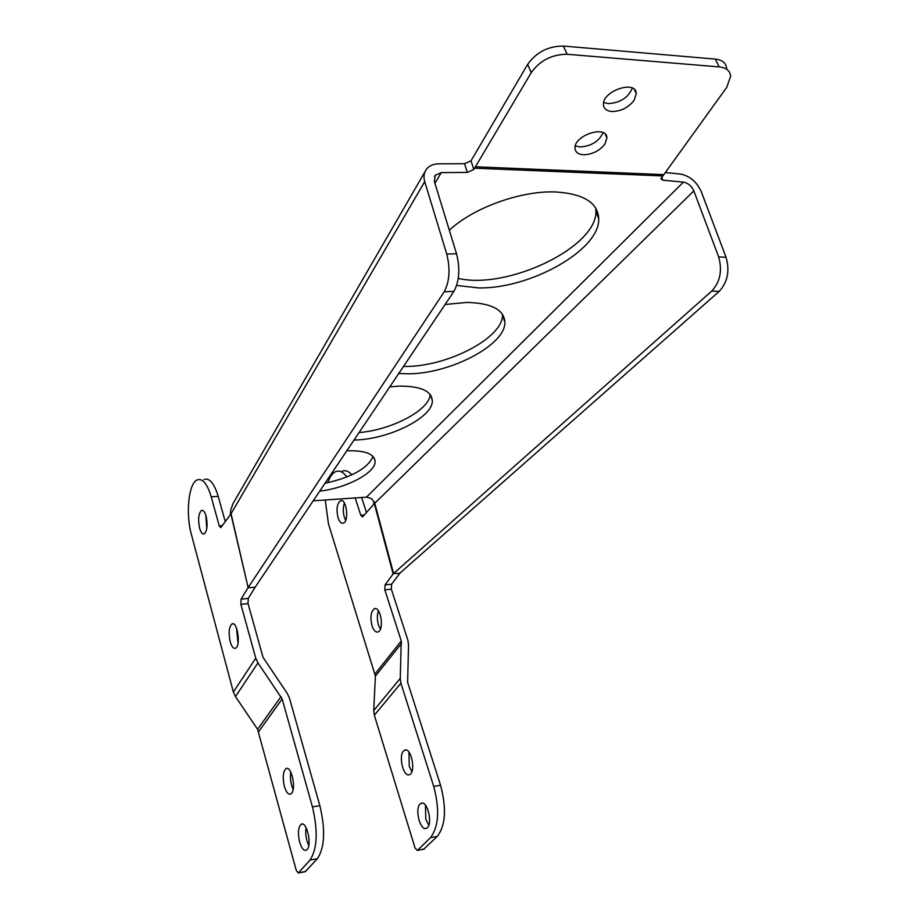 <?xml version="1.0" encoding="UTF-8"?>
<svg xmlns="http://www.w3.org/2000/svg" width="919" height="919" viewBox="0 0 919 919"><rect width="100%" height="100%" fill="white"/><g stroke="black" fill="none" stroke-linecap="round" stroke-linejoin="round"><path stroke-width="1.38" d="M665.241 172.565L680.382 174.047C689.732 175.885 696.682 181.732 701.243 191.577L726.056 257.309C729.927 270.864 727.618 282.248 719.14 291.426L399.937 573.111L391.609 584.231L391.333 589.194L384.808 589.849L401.27 640.968L400.236 678.429L400.914 683.208L433.722 786.434C439.822 809.593 438.765 826.652 430.529 837.634L437.329 836.37C445.612 825.4 446.691 808.375 440.557 785.274L407.622 682.312L408.541 644.816L407.864 640.187L391.333 589.194M374.125 501.59L373.367 504.807L362.5 516.938L360.776 515.249L355.193 497.926M567.115 54.267C551.917 54.359 539.958 60.482 531.239 72.658L527.621 64.422C536.294 52.222 548.218 46.099 563.37 46.053L567.115 54.267L719.244 66.903C726.228 67.684 730.031 70.774 730.651 76.174L726.688 87.431L660.887 178.711L662.794 180.181L683.403 182.123C688.09 183.03 691.57 185.96 693.856 190.899L718.624 256.838C722.483 270.45 720.197 281.857 711.731 291.082L393.573 573.536L399.719 573.318M372.034 625.793C373.688 630.549 375.699 632.594 378.077 631.927C384.521 629.825 380.523 605.495 374.297 608.769C370.805 611.675 370.058 617.361 372.034 625.793M338.066 517.788C339.49 521.958 341.271 523.738 343.373 523.141C349.461 521.234 346.337 497.719 340.421 500.763C336.951 503.738 336.17 509.413 338.066 517.788M325.223 499.993L328.451 523.784L375.4 676.12L401.603 643.289M374.09 502.67L393.137 573.95L385.072 584.875L384.808 589.849M346.877 476.972C343.269 471.952 339.57 470.16 335.791 471.585C332.448 473.044 329.783 476.766 327.807 482.728M380.386 629.136L378.479 625.081C376.974 619.739 376.974 614.995 378.456 610.848M345.67 520.326L344.361 517.305C342.913 512.09 342.936 507.357 344.43 503.118M351.874 474.813C348.623 471.148 345.372 469.942 342.098 471.206M366.497 512.561L361.604 497.478M313.218 500.832L366.463 497.145L371.69 498.672L374.78 503.244L693.856 190.899M230.198 641.715C231.68 646.712 233.449 648.894 235.505 648.251C241.077 646.172 237.343 620.635 231.979 623.944C228.98 626.919 228.383 632.846 230.198 641.715M238.01 643.208L236.539 628.194M206.775 528.666L205.833 515.203M199.607 528.23C200.893 532.606 202.444 534.502 204.259 533.905C207.223 530.837 207.843 524.898 206.097 516.087C204.799 511.734 203.248 509.861 201.456 510.47C198.493 513.549 197.884 519.465 199.607 528.23M290.783 772.132C289.91 778.129 290.691 783.884 293.15 789.387M284.35 786.331C286.131 792.178 288.233 794.763 290.668 794.073L291.61 793.281C296.423 788.18 291.22 765.309 286.05 768.606C282.983 771.466 282.42 777.371 284.35 786.331M306.05 827.617C305.188 833.878 306.096 839.84 308.773 845.491M299.594 841.953C301.489 848.168 303.718 850.925 306.28 850.213L307.118 849.558C312.184 844.676 306.59 820.793 301.237 824.217C298.17 827.043 297.618 832.947 299.594 841.953M305.257 871.671L317.388 858.702C324.74 847.513 325.567 829.834 319.858 805.676L289.405 697.981L287.153 693.236L263.018 657.338L248.061 603.611L248.256 598.418L255.206 587.138L247.969 587.827L241.077 599.131L248.256 598.418M241.077 599.131L240.893 604.334L255.758 658.199L257.963 662.886L282.144 698.945L312.449 806.928L319.858 805.676M204.029 479.511C209.486 477.627 214.219 483.256 218.228 496.386L211.232 496.846C207.246 483.681 202.548 478.041 197.137 479.936C188.625 483.291 185.523 513.675 191.37 534.364L233.369 692.03L235.471 696.591L257.596 729.318L281.03 696.568M312.449 806.928C318.123 831.155 317.319 848.869 310.025 860.069L298.284 872.993L296.251 870.419L257.596 729.318M211.232 496.846L219.239 525.886L220.755 527.678L231.048 513.744L248.13 587.62L444.21 291.771C449.563 281.628 450.413 269.06 446.749 254.069L424.716 181.617C423.36 176.873 423.912 172.772 426.37 169.314C429.139 165.776 433.194 163.95 438.558 163.835L464.577 163.72L471.033 160.802L473.802 169.498L467.323 172.416L441.269 172.611L435.238 175.299L434.388 181.514L456.536 253.759C460.224 268.716 459.351 281.248 453.929 291.369L255.206 587.138M218.228 496.386L225.258 521.67M425.037 171.623L232.909 503.784L230.715 510.24L230.359 514.697M437.329 836.37L423.693 849.213M424.314 848.961L417.318 850.42L415.066 847.996L374.332 715.212L400.914 683.208M726.688 68.42C726.044 62.997 722.242 59.884 715.269 59.092L563.37 46.053M403.521 366.405C445.658 367.623 503.704 338.008 502.498 314.631L502.498 314.321M398.72 373.551L409.242 373.792C451.263 373.378 505.898 344.625 504.864 322.178C504.037 309.623 491.355 303.04 466.806 302.431L445.106 304.499M319.743 491.114C346.601 488.127 375.814 472.699 375.113 461.418C374.274 453.848 364.946 450.31 347.118 450.804L346.819 450.815M354.033 440.075L355.825 440.006C390.173 438.857 433.297 417.077 432.309 400.627C431.448 390.862 420.431 386.026 399.283 386.141L389.771 386.876M456.686 285.441L478.523 287.911C529.758 289.071 599.693 250.336 598.74 219.009C598.074 202.835 583.783 193.829 555.903 191.979C521.314 190.348 472.963 207.832 449.334 230.267M531.239 72.658L473.802 169.498M458.271 278.411C507.529 289.99 597.453 247.234 595.949 210.968L595.799 208.153M359.065 432.585C391.804 429.897 429.449 410.138 430.195 394.55M403.498 751.053L404.613 750.203C411.126 746.653 416.33 772.282 409.541 774.614C403.694 777.83 398.18 756.176 403.498 751.053M411.884 771.627L409.231 766.251L408.966 752.121M420.052 804.091L421.051 803.367C427.691 799.702 433.389 825.836 426.439 828.26C420.385 831.603 414.469 809.019 420.052 804.091M428.805 825.216L425.807 819.277L425.451 805.193M374.332 715.212L373.723 710.548L375.4 676.12M417.582 850.236L430.529 837.634M230.899 513.962L248.13 587.62M575.317 145.88L579.981 146.96C591.296 146.178 599.004 141.411 603.094 132.669M604.955 144.019L606.931 137.85C606.804 124.398 573.226 135.644 575.018 148.545C575.512 152.301 578.315 154.369 583.439 154.76C592.33 154.484 599.498 150.911 604.955 144.019M603.68 102.491L608.24 103.617C620.233 102.836 628.263 97.667 632.341 88.098M634.121 100.343L636.27 93.577C636.109 79.321 601.589 91.291 603.473 104.961C603.967 108.867 606.77 111.05 611.893 111.521C620.957 111.36 628.366 107.638 634.121 100.343M471.033 160.802L527.621 64.422M325.004 483.291C351.701 477.329 367.715 468.391 373.045 456.49M393.573 573.536L374.78 503.244M375.101 673.845L401.27 640.968M719.14 291.426L711.731 291.082M726.056 257.309L718.624 256.838M662.794 180.181L661.669 177.114M233.369 692.03L255.758 658.199M235.471 696.591L257.963 662.886M258.664 731.627L282.144 698.945M298.526 872.809L305.797 871.43M310.025 860.069L317.388 858.702M240.893 604.334L248.061 603.611M222.341 525.657L219.239 525.886M385.072 584.875L391.609 584.231M444.21 291.771L453.929 291.369M446.749 254.069L456.536 253.759M719.244 66.903L715.269 59.092M424.716 181.617L231.048 513.744M434.928 183.306L441.269 172.611M464.577 163.72L467.323 172.416M433.722 786.434L440.557 785.274M683.403 182.123L366.463 497.145M474.767 168.188L662.714 175.931M373.723 710.548L400.236 678.429M360.776 515.249L364.361 514.985M475.674 166.787L663.748 174.633M231.979 623.944L233.139 623.817M201.456 510.47L202.628 510.39M286.05 768.606L287.176 768.433M301.237 824.217L302.328 824.033M417.318 850.42L424.038 849.145M298.284 872.993L305.556 871.614M435.238 175.299L434.549 176.471M375.641 608.619L374.297 608.769M502.498 314.631L504.864 322.178M595.949 210.968L598.74 219.009M430.816 395.434L432.309 400.627M341.765 500.66L340.421 500.763M405.876 750.007L404.613 750.203M422.281 803.16L421.051 803.367M606.931 137.85L605.23 134.128M636.27 93.577L634.305 89.43M374.194 458.007L375.113 461.418"/></g></svg>
